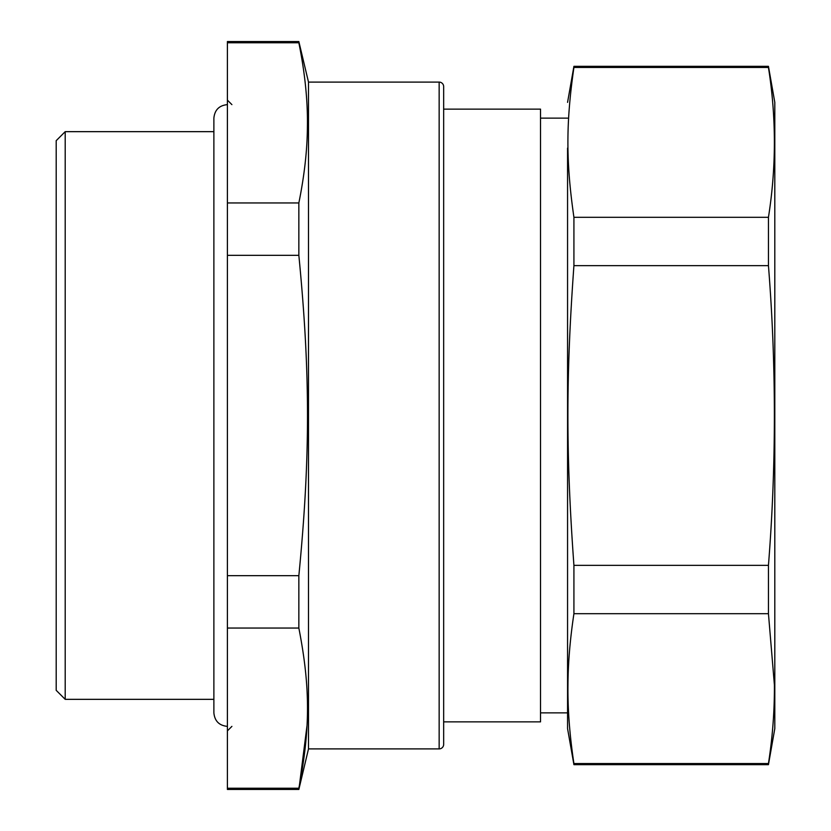 <?xml version="1.0" encoding="UTF-8"?>
<svg xmlns="http://www.w3.org/2000/svg" width="831" height="831" viewBox="0 0 831 831"><rect width="100%" height="100%" fill="white"/><g stroke="black" fill="none" stroke-linecap="round" stroke-linejoin="round"><path stroke-width="1.25" d="M443.661 109.131L540.524 109.131L540.524 721.869L443.661 721.869M439.152 748.897A4.508 4.508 180 0 0 443.661 744.399L443.661 86.601A4.508 4.508 0 0 0 439.152 82.103L308.498 82.103L308.498 748.897L439.152 748.897L439.152 82.103M567.563 148.095L567.563 728.631L573.92 764.665L768.446 764.665L768.446 763.554L573.92 763.554L573.92 764.665M298.848 42.776L298.848 41.55L227.403 41.55L227.403 42.776L298.848 42.776C304.987 73.118 307.844 101.143 307.397 126.852C307.252 150.131 304.406 175.497 298.848 202.951L227.403 202.951L227.403 42.776M298.848 788.224L227.403 788.224L227.403 789.45L298.848 789.45L298.848 788.224C310.379 728.922 310.379 687.341 298.848 628.049L298.848 575.675C310.379 457.081 310.379 373.898 298.848 255.325L298.848 202.951M306.982 725.837L299.44 785.253M573.92 66.335L573.92 67.446L768.446 67.446L768.446 66.335L573.92 66.335L567.563 102.369M573.92 763.554C569.64 735.092 567.656 708.874 567.968 684.9C568.072 663.19 570.056 639.455 573.92 613.704L573.92 565.35C565.901 454.017 565.901 376.973 573.92 265.65L573.92 217.296C565.901 161.63 565.901 123.113 573.92 67.446M227.403 788.224L227.403 575.675L298.848 575.675M227.403 628.049L298.848 628.049M227.403 202.951L227.403 255.325L298.848 255.325M227.403 575.675L227.403 255.325M768.446 763.554C772.57 737.035 774.554 710.817 774.399 684.9L768.446 613.704L573.92 613.704M573.92 565.35L768.446 565.35L768.446 613.704M768.446 565.35C776.351 465.443 776.351 365.536 768.446 265.65L573.92 265.65M573.92 217.296L768.446 217.296L768.446 265.65M768.446 217.296C776.351 167.343 776.351 117.389 768.446 67.446M768.446 764.665L774.804 728.631L774.804 102.369L768.446 66.335M774.804 682.905L774.804 687.175M213.879 131.662L65.202 131.662L65.202 699.338L213.879 699.338M56.196 140.668L65.202 131.662L56.196 140.668L56.196 690.332L65.202 699.338M567.563 712.863L540.524 712.863M567.563 118.137L540.524 118.137M308.498 82.103L298.848 41.55M308.498 748.897L298.848 789.45M231.901 104.623L227.403 100.125M231.901 726.377L227.403 730.875M227.403 104.623C219.187 105.423 214.689 109.931 213.879 118.137L213.879 712.863C214.689 721.069 219.187 725.577 227.403 726.377"/></g></svg>
